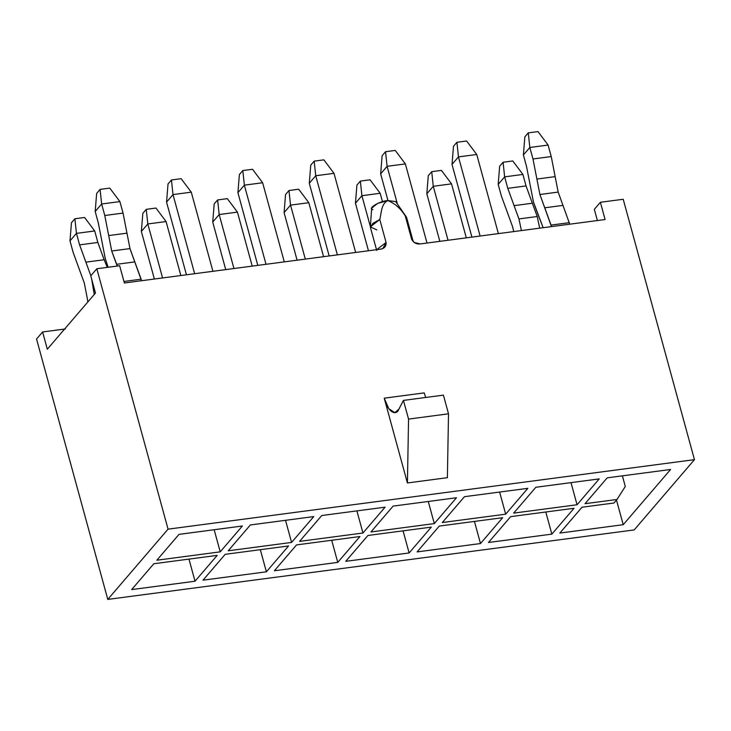 <?xml version="1.0" encoding="UTF-8"?>
<svg xmlns="http://www.w3.org/2000/svg" width="731" height="731" viewBox="0 0 731 731"><rect width="100%" height="100%" fill="white"/><g stroke="black" fill="none" stroke-linecap="round" stroke-linejoin="round"><path stroke-width="1.1" d="M538.308 215.316L533.456 202.012L526.53 166.494L523.387 154.999L526.53 166.494L533.456 202.012L543.16 227.706L538.308 215.316M536.892 179.049L539.907 194.501L558.173 192.089L555.158 176.637L536.892 179.049L555.158 176.637L551.247 156.562L532.981 158.974L536.892 179.049L532.981 158.974L551.247 156.562L548.104 145.067L529.829 147.479L532.981 158.974L529.829 147.479L523.387 154.999L524.849 136.861L528.275 132.868L537.989 131.589L548.104 145.067L551.247 156.562L558.173 192.089L539.907 194.501L551.476 226.61L551.064 225.084L569.33 222.672L551.064 225.084L544.75 207.796L563.025 205.384L544.75 207.796L539.907 194.501L536.892 179.049M569.751 224.198L558.173 192.089L569.751 224.198M548.104 145.067L537.989 131.589L528.275 132.868L529.829 147.479L548.104 145.067M529.829 147.479L528.275 132.868L524.849 136.861L523.387 154.999L529.829 147.479M539.688 228.163L537.212 216.522L518.937 218.934L521.422 230.576L518.937 218.934L537.212 216.522L526.055 185.939L522.903 174.444L504.637 176.856L507.78 188.351L526.055 185.939L507.78 188.351L514.085 205.639L532.36 203.227L514.085 205.639L518.937 218.934L507.78 188.351L504.637 176.856L498.186 184.376L501.329 195.871L498.186 184.376L504.637 176.856L503.083 162.245L512.787 160.966L503.083 162.245L499.657 166.239L503.083 162.245L504.637 176.856L522.903 174.444L526.055 185.939L537.212 216.522L539.688 228.163M512.495 226.455L501.329 195.871L512.495 226.455L513.756 231.59L512.495 226.455M499.657 166.239L498.186 184.376L499.657 166.239M522.903 174.444L512.787 160.966L522.903 174.444M108.124 267.263L105.255 258.536L98.329 223.019L95.185 211.524L98.329 223.019L105.255 258.536L108.124 267.263M108.7 235.574L111.706 251.016L129.972 248.604L126.966 233.162L108.7 235.574L126.966 233.162L123.055 213.086L104.78 215.499L108.7 235.574L104.78 215.499L123.055 213.086L119.902 201.592L101.636 204.004L104.78 215.499L101.636 204.004L95.185 211.524L96.656 193.386L100.083 189.393L109.787 188.114L119.902 201.592L123.055 213.086L129.972 248.604L111.706 251.016L117.362 266.047L116.558 264.311L134.824 261.899L116.558 264.311L111.706 251.016L108.7 235.574M141.549 280.722L141.138 279.187L123.95 281.462L141.138 279.187L129.972 248.604L141.549 280.722M119.902 201.592L109.787 188.114L100.083 189.393L101.636 204.004L119.902 201.592M101.636 204.004L100.083 189.393L96.656 193.386L95.185 211.524L101.636 204.004M91.64 278.977L93.751 290.901L94.856 290.755L93.751 290.901L94.244 294.502L91.64 278.977M84.293 282.979L73.137 252.387L69.993 240.892L73.137 252.387L84.293 282.979L87.309 298.422L84.293 282.979M87.793 302.022L87.309 298.422L87.793 302.022M74.882 218.761L84.595 217.482L74.882 218.761L71.455 222.763L74.882 218.761L76.444 233.372L79.588 244.876L97.853 242.464L94.71 230.959L76.444 233.372L69.993 240.892L76.444 233.372L74.882 218.761M79.588 244.876L85.892 262.155L104.158 259.743L97.853 242.464L79.588 244.876L76.444 233.372L94.71 230.959L97.853 242.464L104.158 259.743L85.892 262.155L90.745 275.459L79.588 244.876M107.265 267.372L104.158 259.743L107.265 267.372M71.455 222.763L69.993 240.892L71.455 222.763M94.71 230.959L84.595 217.482L94.71 230.959M414.139 242.436L412.914 240.545L406.628 217.555L405.321 216.12L411.608 239.119L414.148 242.427L420.197 243.935L605.094 219.528L420.197 243.935C416.277 244.309 413.417 242.701 411.608 239.119L405.321 216.12C400.944 208.737 395.115 203.547 387.841 200.559L377.552 203.437L371.695 208.152L370.361 226.848L379.791 219.492C381.463 212.959 381.116 203.785 387.841 200.559C381.116 203.785 381.463 212.959 379.791 219.492L372.828 223.403L370.425 227.46L376.712 250.45M376.767 229.899L370.361 226.848M376.675 249.682L386.078 242.482L379.791 219.492L386.078 242.482C386.306 246.274 384.488 248.494 380.641 249.161L124.371 282.988L380.641 249.161L382.916 248.476L386.078 242.482L376.675 249.682M47.314 349.217L95.487 293.049L47.314 349.217L42.599 331.965L36.55 339.02L107.786 599.411L634.179 529.929L694.45 459.662L168.057 529.153L107.786 599.411L168.057 529.153L694.45 459.662L623.214 199.271L600.379 202.286L605.094 219.528L600.379 202.286L623.214 199.271L694.45 459.662L634.179 529.929L107.786 599.411L36.55 339.02L42.599 331.965L65.434 328.95L42.599 331.965L47.314 349.217M456.491 497.747L434.315 523.597L370.946 531.958L393.114 506.108L456.491 497.747L393.114 506.108L370.946 531.958L434.315 523.597L456.491 497.747M442.31 522.537L464.477 496.687L527.855 488.326L505.678 514.176L442.31 522.537L505.678 514.176L527.855 488.326L464.477 496.687L442.31 522.537M670.583 469.485L623.223 524.703L559.845 533.073L582.022 507.223L613.994 503.001L617.01 499.474L585.038 503.696L607.214 477.846L670.583 469.485L607.214 477.846L585.038 503.696L617.01 499.474L625.288 486.471L622.383 475.844L625.288 486.471L617.01 499.474L613.994 503.001L582.022 507.223L559.845 533.073L623.223 524.703L616.489 500.095L623.223 524.703L670.583 469.485M535.85 487.266L599.219 478.906L577.051 504.755L513.674 513.116L535.85 487.266L513.674 513.116L577.051 504.755L599.219 478.906L535.85 487.266M574.027 508.273L551.85 534.123L488.482 542.493L510.649 516.643L574.027 508.273L510.649 516.643L488.482 542.493L551.85 534.123L545.801 512.002L551.85 534.123L574.027 508.273M502.663 517.694L480.486 543.544L417.118 551.914L439.285 526.064L502.663 517.694L439.285 526.064L417.118 551.914L480.486 543.544L474.437 521.422L480.486 543.544L502.663 517.694M431.29 527.115L409.122 552.965L345.745 561.335L367.921 535.485L431.29 527.115L367.921 535.485L345.745 561.335L409.122 552.965L403.064 530.843L409.122 552.965L431.29 527.115M321.75 515.529L385.118 507.168L362.951 533.018L299.573 541.379L321.75 515.529L299.573 541.379L362.951 533.018L385.118 507.168L321.75 515.529M359.926 536.536L337.759 562.386L274.381 570.756L296.558 544.906L359.926 536.536L296.558 544.906L274.381 570.756L337.759 562.386L331.7 540.264L337.759 562.386L359.926 536.536M250.386 524.949L313.754 516.589L291.587 542.429L228.209 550.799L250.386 524.949L228.209 550.799L291.587 542.429L313.754 516.589L250.386 524.949M288.562 545.956L266.386 571.806L203.017 580.176L225.185 554.326L288.562 545.956L225.185 554.326L203.017 580.176L266.386 571.806L260.337 549.685L266.386 571.806L288.562 545.956M179.013 534.37L242.39 526L220.214 551.85L156.845 560.22L179.013 534.37L156.845 560.22L220.214 551.85L242.39 526L179.013 534.37M217.198 555.377L195.022 581.227L131.653 589.597L153.821 563.747L217.198 555.377L153.821 563.747L131.653 589.597L195.022 581.227L188.973 559.105L195.022 581.227L217.198 555.377M124.371 282.988L119.656 265.737L96.821 268.752L168.057 529.153L96.821 268.752L90.772 275.806L95.487 293.049L90.772 275.806L96.821 268.752L119.656 265.737L124.371 282.988M447.381 477.69L407.414 482.963L384.223 398.176L424.19 392.903L384.223 398.176L388.801 408.711L394.868 412.649L398.916 409.113L403.439 400.405L408.556 419.091L407.414 482.963L447.381 477.69L448.514 413.81L408.556 419.091L448.514 413.81L443.406 395.133L403.439 400.405L443.406 395.133L448.514 413.81L447.381 477.69M594.33 209.34L600.379 202.286L594.33 209.34L597.401 220.552L594.33 209.34M425.689 397.472L424.19 392.903L425.689 397.472M384.223 398.176L407.414 482.963L408.556 419.091L403.439 400.405L398.916 409.113C395.836 417.191 386.973 410.594 384.223 398.176M570.993 482.634L577.051 504.755L570.993 482.634M499.629 492.045L505.678 514.176L499.629 492.045M428.265 501.466L434.315 523.597L428.265 501.466M356.902 510.887L362.951 533.018L356.902 510.887M285.529 520.308L291.587 542.429L285.529 520.308M214.165 529.728L220.214 551.85L214.165 529.728M372.883 209.651C366.971 208.673 379.755 200.906 387.841 200.559L395.699 201.592L387.841 200.559C395.115 203.547 400.944 208.737 405.321 216.12L406.317 216.943M498.387 233.618L476.74 154.488L458.465 156.9L480.112 236.031L458.465 156.9L452.014 164.42L471.906 237.109L452.014 164.42L458.465 156.9L456.912 142.289L466.616 141.01L456.912 142.289L453.485 146.282L456.912 142.289L458.465 156.9L476.74 154.488L498.387 233.618M453.485 146.282L452.014 164.42L453.485 146.282M476.74 154.488L466.616 141.01L476.74 154.488M466.314 237.849L451.539 183.865L433.273 186.277L448.039 240.261L433.273 186.277L426.822 193.797L439.834 241.349L426.822 193.797L433.273 186.277L431.719 171.666L441.423 170.387L431.719 171.666L428.293 175.659L431.719 171.666L433.273 186.277L451.539 183.865L466.314 237.849M428.293 175.659L426.822 193.797L428.293 175.659M451.539 183.865L441.423 170.387L451.539 183.865M382.477 201.683L380.175 193.286L361.909 195.698L370.379 226.665L361.909 195.698L355.458 203.218L368.461 250.77L355.458 203.218L361.909 195.698L360.346 181.087L370.06 179.808L360.346 181.087L356.92 185.08L360.346 181.087L361.909 195.698L380.175 193.286L382.477 201.683M356.92 185.08L355.458 203.218L356.92 185.08M380.175 193.286L370.06 179.808L380.175 193.286M427.014 243.039L405.367 163.908L387.101 166.321L397.436 204.104L387.101 166.321L380.65 173.841L387.96 200.55L380.65 173.841L387.101 166.321L385.548 151.71L395.252 150.431L385.548 151.71L382.121 155.703L385.548 151.71L387.101 166.321L405.367 163.908L427.014 243.039M382.121 155.703L380.65 173.841L382.121 155.703M405.367 163.908L395.252 150.431L405.367 163.908M323.577 256.691L308.811 202.706L290.536 205.119L305.311 259.103L290.536 205.119L284.085 212.639L297.097 260.19L284.085 212.639L290.536 205.119L288.983 190.508L298.687 189.219L288.983 190.508L285.556 194.501L288.983 190.508L290.536 205.119L308.811 202.706L323.577 256.691M285.556 194.501L284.085 212.639L285.556 194.501M308.811 202.706L298.687 189.219L308.811 202.706M355.65 252.46L334.003 173.329L315.737 175.742L337.384 254.872L315.737 175.742L309.286 183.262L329.169 255.951L309.286 183.262L315.737 175.742L314.184 161.131L323.888 159.851L314.184 161.131L310.757 165.124L314.184 161.131L315.737 175.742L334.003 173.329L355.65 252.46M310.757 165.124L309.286 183.262L310.757 165.124M334.003 173.329L323.888 159.851L334.003 173.329M252.213 266.111L237.438 212.127L219.172 214.539L233.938 268.524L219.172 214.539L212.721 222.05L225.733 269.611L212.721 222.05L219.172 214.539L217.619 199.929L227.323 198.64L217.619 199.929L214.192 203.922L217.619 199.929L219.172 214.539L237.438 212.127L252.213 266.111M214.192 203.922L212.721 222.05L214.192 203.922M237.438 212.127L227.323 198.64L237.438 212.127M284.286 261.881L262.639 182.75L244.364 185.162L266.011 264.293L244.364 185.162L237.922 192.682L257.805 265.371L237.922 192.682L244.364 185.162L242.811 170.551L252.524 169.272L242.811 170.551L239.384 174.545L242.811 170.551L244.364 185.162L262.639 182.75L284.286 261.881M239.384 174.545L237.922 192.682L239.384 174.545M262.639 182.75L252.524 169.272L262.639 182.75M180.849 275.532L166.074 221.548L147.808 223.951L162.574 277.944L147.808 223.951L141.357 231.471L154.369 279.023L141.357 231.471L147.808 223.951L146.255 209.349L155.959 208.061L146.255 209.349L142.828 213.342L146.255 209.349L147.808 223.951L166.074 221.548L180.849 275.532M142.828 213.342L141.357 231.471L142.828 213.342M166.074 221.548L155.959 208.061L166.074 221.548M212.922 271.302L191.275 192.171L173 194.583L194.647 273.714L173 194.583L166.549 202.103L186.442 274.792L166.549 202.103L173 194.583L171.447 179.972L181.151 178.693L171.447 179.972L168.02 183.965L171.447 179.972L173 194.583L191.275 192.171L212.922 271.302M168.02 183.965L166.549 202.103L168.02 183.965M191.275 192.171L181.151 178.693L191.275 192.171M395.699 201.592L406.363 216.997"/></g></svg>
